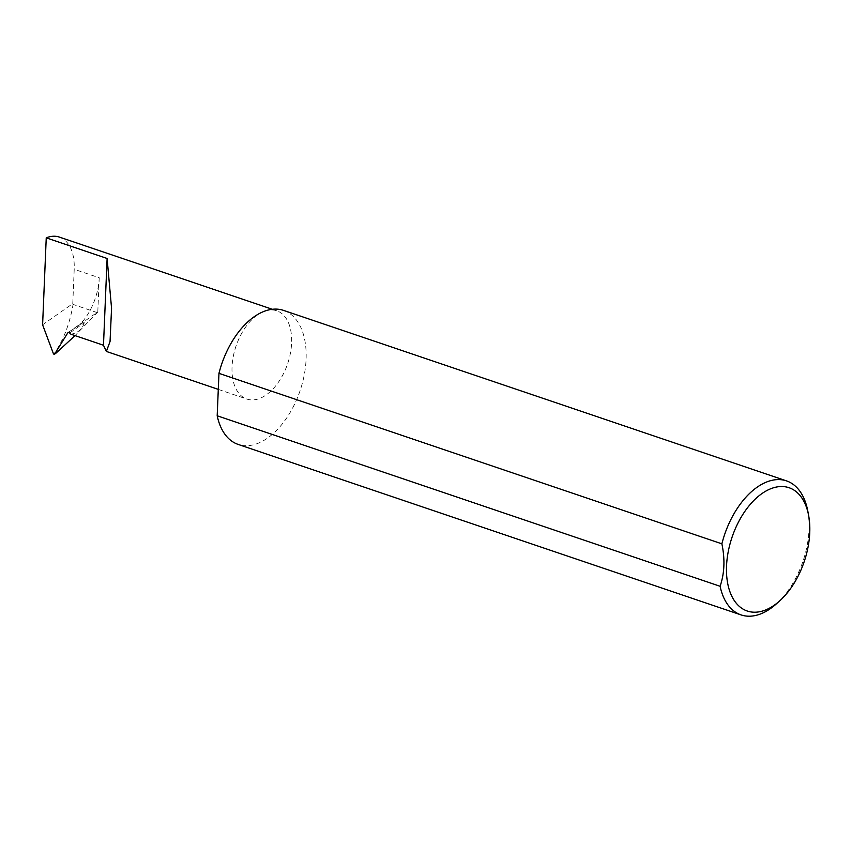 <?xml version="1.0" encoding="UTF-8"?>
<svg xmlns="http://www.w3.org/2000/svg" width="852" height="852" viewBox="0 0 852 852"><rect width="100%" height="100%" fill="white"/><g stroke="black" fill="none" stroke-linecap="round" stroke-linejoin="round"><path stroke-width="0.64" stroke-dasharray="4.26 3.19" d="M69.768 332.93L84.21 322.791L83.986 321.939L68.479 332.376M263.641 311.544A46.604 27.264 108.7 0 0 233.256 356.562A46.604 27.264 108.7 0 0 246.856 399.066A46.604 27.264 108.7 0 0 260.009 398.31A46.604 27.264 108.7 0 0 290.394 353.292A46.604 27.264 108.7 0 0 276.783 310.788A46.604 27.264 108.7 0 0 263.641 311.544M807.803 511.062A70.759 41.386 -71.3 0 1 776.332 603.898M283.599 310.405A70.759 41.386 -71.3 0 1 304.249 374.923A70.759 41.386 -71.3 0 1 258.124 443.274A70.759 41.386 -71.3 0 1 238.166 444.424M99.226 277.773L97.799 311.938L79.896 324.484A46.604 27.264 108.7 0 0 99.226 277.773L74.209 269.296L72.771 303.642L42.6 324.793M59.384 237.09A46.604 27.264 -71.3 0 1 74.209 269.296M55.369 353.708L53.995 354.496L54.368 353.367C63.623 339.82 69.853 323.494 73.059 304.409L72.771 303.642M97.799 311.938L75.051 335.613M79.896 324.484L80.727 323.792M84.21 322.791C82.516 329.064 78.096 332.866 70.929 334.218M97.352 312.652L73.059 304.409M54.368 353.367L53.516 353.974M218.293 389.375L246.856 399.066M272.331 309.287L276.783 310.788M68.075 332.546L82.111 322.695"/><path stroke-width="1.28" d="M272.331 309.287L59.384 237.09A46.604 27.264 -71.3 0 0 46.242 237.846L42.6 324.793L53.516 353.974L54.507 354.304L67.755 332.887L69.033 332.429L70.929 334.218L103.475 345.252L106.362 351.439L110.046 341.535L111.559 308.232L107.118 258.475L103.475 345.252M770.687 488.771A65.093 38.074 108.7 0 0 726.543 566.048A65.093 38.074 108.7 0 0 765.607 609.968A65.093 38.074 108.7 0 0 779.676 600.894A65.093 38.074 108.7 0 0 808.633 515.481A65.093 38.074 108.7 0 0 770.687 488.771M779.676 600.894L776.332 603.898A70.759 41.386 -71.3 0 1 761.038 613.759A70.759 41.386 -71.3 0 1 741.08 614.91A70.759 41.386 -71.3 0 1 720.1 586.272C724.519 573.375 725.116 559.221 721.878 543.832A70.759 41.386 -71.3 0 1 766.555 482.03A70.759 41.386 -71.3 0 1 786.513 480.89A70.759 41.386 -71.3 0 1 807.803 511.062L808.633 515.481M721.878 543.832L218.964 373.346A70.759 41.386 -71.3 0 1 263.641 311.544A70.759 41.386 -71.3 0 1 283.599 310.405L786.513 480.89M75.051 335.613L55.369 353.708M720.1 586.272L217.185 415.787A70.759 41.386 -71.3 0 0 238.166 444.424L741.08 614.91M218.964 373.346L217.185 415.787M46.242 237.846L107.118 258.475M68.479 332.376L67.755 332.887L69.033 332.429M106.362 351.439L218.293 389.375"/></g></svg>
